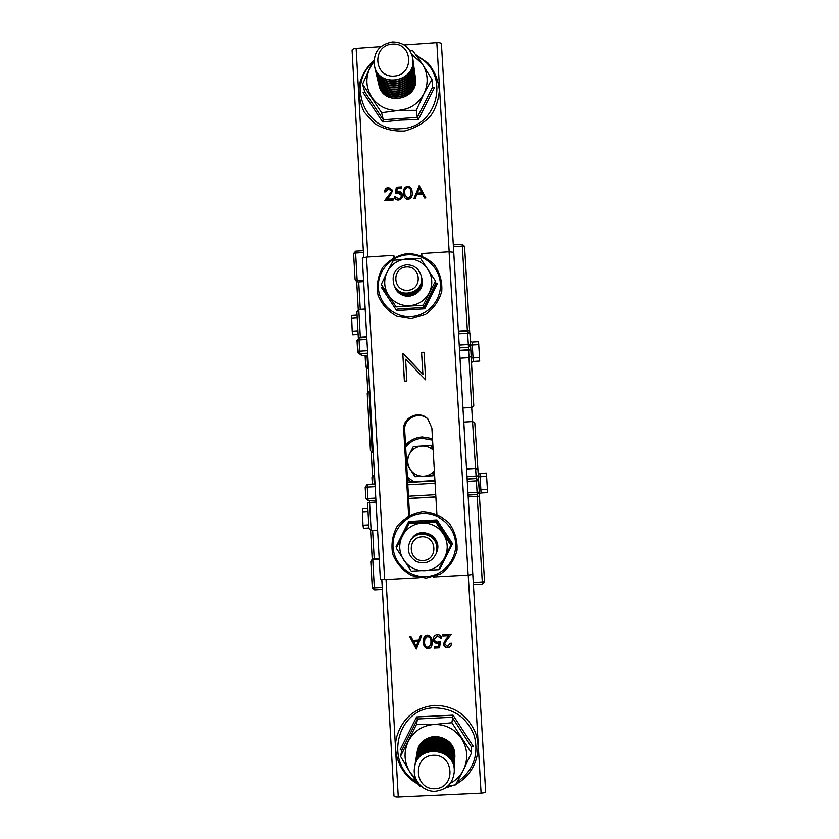 <?xml version="1.0" encoding="UTF-8"?>
<svg xmlns="http://www.w3.org/2000/svg" width="839" height="839" viewBox="0 0 839 839"><rect width="100%" height="100%" fill="white"/><g stroke="black" fill="none" stroke-linecap="round" stroke-linejoin="round"><path stroke-width="1.26" d="M470.385 341.421L472.063 342.071L478.545 341.672L479.53 357.529L479.688 361.043L473.217 361.441L471.508 362.458M478.125 472.693L479.887 473.427L486.389 473.06L487.417 489.41L487.553 492.577L481.051 492.944L479.31 493.993M368.929 527.983L363.444 528.287L362.993 525.204L362.385 508.728L367.839 508.424M358.127 334.457L352.737 334.792L352.202 331.206L351.583 315.454L357.047 315.107M377.592 530.122L371.132 530.489L368.961 528.444L367.513 502.446M379.197 558.68L373.481 558.984L372.768 559.749L379.238 559.393M363.57 280.236L357.162 280.646L357.991 281.988L363.654 281.631M358.305 337.498L356.869 311.846L358.777 309.434L365.185 309.035M368.51 368.206L367.755 368.248L368.457 368.898L369.716 391.299M367.23 393.491L370.429 450.585L367.23 393.491L369.8 391.289M373.229 452.336L372.474 452.378L373.145 452.431L374.53 475.472M371.939 477.611L372.306 484.093L371.939 477.611L373.523 475.629L374.53 475.556M368.552 368.887L366.276 367.755L367.755 368.248L367.031 355.432M373.229 452.42L372.201 452.378L369.045 391.341M369.191 484.271L375.002 483.935L366.895 484.837L365.185 487.176L365.825 498.534L365.196 487.176L367.262 487.092L367.902 498.471L375.788 498.03M373.523 475.629L374.435 475.482L373.774 475.598L374.246 483.977M370.429 450.585L372.201 452.378M365.72 366.612L365.101 355.547L366.276 367.755M373.481 558.984L371.939 559.739L370.817 561.742L372.275 587.835L370.817 561.742M382.248 587.52L374.341 587.94L372.768 559.749L371.31 560.4M357.624 351.499L357.005 340.288L358.295 353.009L362.102 355.726L367.786 355.379L361.336 355.631M355.044 279.093L353.607 253.514L355.044 279.093L355.883 280.782L357.991 281.988M355.264 279.796L357.162 280.646L355.621 253.011L363.444 252.508M435.881 496.95L408.603 498.492M386.034 579.55L398.273 797.04L481.093 793.17L468.235 575.124M423.401 642.15L423.611 638.741C424.094 636.644 425.373 635.448 427.429 635.144C430.701 635.836 432.253 638.028 432.106 641.699L431.98 644.897C431.603 647.1 430.344 648.369 428.215 648.704C424.901 648.023 423.296 645.841 423.401 642.15L423.653 638.573M444.597 643.912L447.533 646.387L450.333 643.251L451.487 643.188L451.476 643.817C451.151 646.124 449.84 647.425 447.554 647.708C445.184 647.656 443.81 646.439 443.453 644.069L445.782 639.308L448.792 635.689L442.824 636.004L442.74 634.672L451.466 634.221L446.799 639.821L444.597 643.912M440.485 641.269L439.552 647.792L434.287 648.065L434.214 646.743L438.566 646.512L439.07 643.083L437.57 643.408C435.022 643.303 433.595 641.971 433.291 639.391L433.364 638.185C433.889 636.004 435.273 634.808 437.497 634.62C439.741 634.683 441.115 635.836 441.618 638.06L440.475 638.112L437.507 635.941L434.445 639.381C434.738 641.227 435.819 642.118 437.706 642.076L440.485 641.269L439.552 647.792M421.713 635.773L416.217 648.998L409.568 636.402L410.816 636.34L412.945 640.367L418.755 640.073L420.465 635.836L421.713 635.773M485.487 789.069L468.099 495.031L485.634 791.649L468.099 495.031L477.213 494.517L468.099 495.031M485.634 791.649C485.403 792.446 483.893 792.949 481.093 793.17M398.273 797.04C395.683 797.092 394.246 796.756 393.963 796.043L381.829 579.676M421.66 635.773L416.375 648.987M416.312 648.62L409.852 636.381M418.2 641.426L413.732 641.311L416.165 646.47L418.2 641.426L413.627 641.657M432.012 644.719C431.592 646.817 430.344 648.033 428.289 648.337L428.215 648.704M428.289 648.337C424.985 647.656 423.38 645.474 423.485 641.793M430.847 644.604L431.026 641.405C431.204 638.542 430.05 636.78 427.544 636.119L424.933 638.469L424.544 642.087C424.429 644.95 425.604 646.712 428.1 647.383L430.847 644.604L430.952 641.762C431.141 638.888 429.977 637.126 427.471 636.465L424.733 639.266M439.605 647.425L434.287 648.065M434.35 647.698L434.298 646.733M439.07 643.083L438.566 646.512M439.122 642.726L437.57 643.408M437.622 643.052C435.074 642.947 433.658 641.615 433.354 639.045L433.291 639.391M433.354 639.045L433.396 638.018M441.545 637.713L440.475 638.112M440.517 637.766L437.507 635.941M437.57 635.605L434.487 638.552M451.487 643.639C451.099 645.852 449.798 647.079 447.586 647.341L447.554 647.708M447.586 647.341C445.226 647.289 443.862 646.072 443.495 643.712L443.453 644.069M443.495 643.712L443.506 643.125M442.824 636.004L448.792 635.689M442.866 635.658L442.814 634.672M451.193 634.242L446.799 639.821M446.83 639.475L444.618 643.366M398.252 110.444L406.454 108.85M449.169 251.763L436.836 42.674L404.22 44.991M380.885 46.659L356.135 48.431L367.87 257.007M412.211 192.509C412.725 196.053 411.404 198.35 408.236 199.388C405.898 199.231 404.482 197.983 403.978 195.623L403.632 193.085C403.066 189.551 404.346 187.265 407.471 186.206C410.03 186.426 411.529 187.852 411.959 190.484L412.211 192.509M391.352 191.124L388.467 188.765L385.709 191.848L384.587 191.921C384.65 189.373 385.94 187.894 388.457 187.475L392.348 190.138L392.474 190.946L390.177 195.613L387.219 199.168L393.082 198.78L393.155 200.06L384.587 200.626L391.498 191.638L391.257 190.589M395.389 193.62L396.323 187.275L401.493 186.929L401.566 188.219L397.277 188.502L396.784 191.837L398.263 191.502C400.35 191.47 401.703 192.446 402.332 194.417L402.468 195.33C402.416 198.077 401.042 199.651 398.315 200.039C396.302 200.049 394.98 199.095 394.361 197.175L395.4 196.683L398.315 198.749C400.255 198.444 401.262 197.312 401.336 195.361L398.126 192.802L395.389 193.62M413.868 198.686L419.29 185.744L425.855 197.899L424.618 197.973L422.52 194.082L416.794 194.459L415.106 198.612L413.868 198.686M436.836 42.674C439.573 42.569 441.104 42.999 441.429 43.932L458.451 331.741L467.512 331.185L458.44 331.762M352.076 50.172L363.717 257.458L352.076 50.172C352.265 49.27 353.618 48.683 356.135 48.431M414.183 198.665L419.133 185.755M419.227 186.279L419.29 185.744M419.385 186.268L425.667 197.91M417.329 193.138L421.933 193.348L419.343 188.188L417.329 193.138L421.849 192.834M404.041 195.875L403.632 193.085M403.758 193.589C403.192 190.065 404.461 187.779 407.586 186.73L407.471 186.206M407.586 186.73C410.04 186.919 411.519 188.251 412.012 190.747M405.048 195.225L408.31 198.602L410.89 196.274L410.869 190.862C410.586 188.859 409.484 187.737 407.586 187.496C405.206 188.408 404.262 190.254 404.765 193.001L405.048 195.225L408.194 198.098L410.785 195.76L410.869 190.862M395.609 193.526L396.323 187.275M396.459 187.8L401.524 187.454M398.263 191.502L396.92 192.351L396.784 191.837M398.389 192.016L402.384 194.679M394.445 197.417L394.267 196.766M394.403 197.27L395.4 196.683M395.536 197.186L398.315 198.749M398.441 199.252C400.381 198.948 401.388 197.815 401.451 195.865L401.336 195.361M401.451 195.865L401.241 194.784M384.744 191.911C385.038 189.624 386.328 188.324 388.604 187.999L388.457 187.475M388.604 187.999L392.411 190.401M393.113 199.283L387.219 199.168M385.195 200.594L389.181 195.12M389.338 195.623L391.498 191.638M393.879 257.458L393.764 255.339L366.517 257.091L384.661 579.623L419.301 577.756M433.165 577.012L468.152 575.124L449.085 251.763L421.744 253.535L421.87 255.769M422.814 374.068L421.566 352.401L424.041 352.244L425.646 379.847L405.615 359.27L406.863 380.979L404.377 381.126L402.804 353.544L422.908 374.236L421.566 352.401M437.014 516.425L431.875 428.068L427.953 419.101C419.657 409.652 402.416 417.214 403.727 429.725L408.761 517.799M384.661 579.623L380.361 579.434L362.333 258.108L366.517 257.091M393.764 255.339L394.414 257.164M472.735 573.519L453.836 253.881L472.787 574.421L468.152 575.124M453.836 253.881L472.787 574.421M449.085 251.763L453.742 252.277M409.568 515.335L404.702 430.176C403.444 418.063 419.93 410.523 428.247 419.416M421.65 352.611L424.062 352.464M404.492 381.126L402.804 353.544M403.486 353.722L422.908 374.236M395.117 287.609C397.875 293.472 402.51 296.377 409.033 296.324C418.797 294.395 423.097 288.522 421.912 278.684M396.679 310.566L397.183 309.14L423.894 307.462L435.923 283.561L437.318 283.729L424.702 308.804L396.679 310.566L381.315 287.284L382.532 286.948L381.294 284.411L387.209 271.867C383.486 279.922 383.926 287.725 388.541 295.276C393.659 302.48 400.675 305.952 409.568 305.711C418.43 304.84 425.006 300.509 429.285 292.696C432.997 284.61 432.546 276.807 427.911 269.267C422.772 262.072 415.756 258.601 406.873 258.873C398.032 259.744 391.477 264.075 387.209 271.867L393.491 260.216L420.559 258.475L435.472 280.971L423.265 305.228L396.155 306.927L381.294 284.411M382.532 286.948L396.155 306.927M435.923 283.561L435.472 280.971M424.702 308.804L423.265 305.228M437.014 551.349C442.656 536.415 419.993 525.183 411.676 538.753M396.92 546.776L396.018 546.776L408.719 521.459L436.962 519.886L452.536 543.672L439.814 569.052L439.3 568.349M450.91 545.14L451.141 543.871L436.301 521.208L435.85 522.131L443.317 533.803C438.126 526.441 431.047 522.854 422.08 523.043C413.155 523.851 406.537 528.192 402.238 536.079C398.494 544.238 398.945 552.177 403.59 559.886C408.771 567.269 415.85 570.866 424.828 570.698C433.773 569.901 440.402 565.549 444.712 557.652C448.456 549.461 447.995 541.512 443.317 533.803L450.91 545.14L438.608 569.691L411.257 571.17L396.249 548.14L409.39 522.697L408.719 521.459M436.962 519.886L436.301 521.208L409.39 522.697M435.85 522.131L408.541 523.641M451.141 543.871L452.536 543.672M414.571 767.433L414.571 767.381C417.581 743.281 456.217 747.738 454.245 772.006L454.245 772.058M435.41 791.271C423.066 792.205 412.127 779.714 414.56 767.486C417.56 743.375 456.206 747.832 454.245 772.111C452.85 783.395 446.568 789.782 435.41 791.271M435.116 788.744C414.109 789.898 412.19 756.086 433.197 755.257C454.203 754.062 456.175 787.926 435.116 788.744M414.686 766.752L414.791 766.122C417.57 743.27 453.962 745.651 454.277 768.755L454.266 771.366M414.823 765.944L414.844 765.755C417.832 741.781 456.269 746.217 454.308 770.359L454.308 770.548M414.959 765.137L415.053 764.507C417.822 741.781 454.025 744.141 454.339 767.129L454.329 769.72M415.085 764.329L415.116 764.151C418.095 740.302 456.322 744.707 454.371 768.723L454.371 768.902M415.232 763.532L415.326 762.913C418.084 740.302 454.098 742.651 454.402 765.514L454.392 768.094M415.357 762.735L415.389 762.557C418.346 738.834 456.374 743.218 454.434 767.098L454.434 767.286M415.504 761.948L415.588 761.33C418.336 738.834 454.161 741.183 454.465 763.92L454.455 766.479M415.62 761.151L415.651 760.973C418.598 737.376 456.426 741.739 454.497 765.504L454.497 765.682M415.766 760.375L415.861 759.767C418.588 737.397 454.224 739.715 454.528 762.336L454.518 764.885M415.882 759.589L415.913 759.421C418.839 735.939 456.479 740.281 454.56 763.909L454.56 764.098M416.029 758.823L416.113 758.225C418.829 735.96 454.287 738.278 454.591 760.774L454.581 763.301M416.144 758.047L416.175 757.869C419.091 734.524 456.531 738.834 454.623 762.347L454.623 762.525M416.28 757.281L416.375 756.694C419.07 734.544 454.35 736.841 454.654 759.232L454.644 761.739M416.406 756.516L416.438 756.348C419.332 733.108 456.584 737.397 454.686 760.795L454.675 761.141M416.543 755.761L416.626 755.173C419.311 733.139 454.413 735.425 454.717 757.701L454.696 760.197M416.658 755.006L416.689 754.838C419.573 731.713 456.636 735.981 454.748 759.253L454.738 759.431M416.794 754.251L416.889 753.674C419.552 731.755 454.476 734.031 454.78 756.18L454.759 758.666M416.91 753.506L416.941 753.338C419.804 730.339 456.678 734.576 454.811 757.732L454.801 757.9M417.046 752.761L417.13 752.184C419.794 730.381 454.528 732.636 454.832 754.681L454.822 757.145M412.798 58.499L412.945 59.989C415.274 82.652 378.651 88.347 374.477 65.998L374.456 65.935M392.327 41.992C403.517 42.16 410.344 47.645 412.788 58.436C416.91 81.708 378.84 89.07 374.446 65.872C373.114 52.605 379.071 44.645 392.327 41.992M392.306 44.121C412.798 42.485 414.686 74.807 394.152 76.087C373.649 77.691 371.813 45.411 392.306 44.121M412.893 59.37L413.019 60.167C417.119 83.344 379.218 90.664 374.844 67.571L374.676 66.784M413.05 60.398L413.218 62.044C415.536 84.603 379.102 90.266 374.949 68.022L374.897 67.802M413.176 61.425L413.291 62.212C417.382 85.274 379.658 92.563 375.316 69.585L375.148 68.798M413.323 62.443L413.491 64.089C415.798 86.522 379.553 92.154 375.421 70.036L375.369 69.805M413.449 63.46L413.564 64.246C417.633 87.193 380.109 94.429 375.778 71.567L375.62 70.801M413.596 64.477L413.763 66.103C416.06 88.431 379.994 94.031 375.882 72.018L375.83 71.797M413.711 65.484L413.837 66.25C417.874 89.081 380.549 96.286 376.239 73.538L376.082 72.773M413.868 66.48L414.026 68.106C416.312 90.318 380.434 95.887 376.344 73.989L376.292 73.759M413.984 67.477L414.099 68.242C418.126 90.958 380.979 98.121 376.701 75.489L376.533 74.734M414.13 68.462L414.298 70.077C416.574 92.185 380.864 97.723 376.805 75.93L376.753 75.709M414.246 69.459L414.372 70.214C418.367 92.814 381.409 99.946 377.151 77.419L376.994 76.674M414.393 70.434L414.56 72.039C416.826 94.031 381.305 99.537 377.256 77.859L377.204 77.639M414.508 71.409L414.623 72.164C418.609 94.65 381.839 101.739 377.602 79.338L377.445 78.593M414.655 72.385L414.823 73.979C417.067 95.856 381.724 101.341 377.697 79.768L377.644 79.548M414.77 73.35L414.886 74.094C418.85 96.475 382.259 103.522 378.043 81.226L377.886 80.492M414.917 74.304L415.074 75.898C417.319 97.67 382.154 103.124 378.137 81.656L378.095 81.435M415.032 75.269L415.148 76.003C419.091 98.268 382.678 105.284 378.483 83.103L378.326 82.369M415.169 76.213L415.336 77.796C417.56 99.463 382.563 104.885 378.578 83.522L378.525 83.313M415.284 77.167L415.399 77.891C419.322 100.051 383.098 107.035 378.913 84.949L378.756 84.236M378.924 84.98L378.913 84.949C383.087 107.067 419.343 100.082 415.399 77.901L415.399 77.891M364.692 91.797L383.308 119.746L417.298 117.397L432.609 87.057L434.445 87.644L418.367 119.516L400.402 120.124L382.678 121.97L363.13 92.626L364.692 91.797L362.584 84.194L370.093 67.519C365.322 77.817 365.888 87.738 371.782 97.303C378.337 106.427 387.314 110.8 398.703 110.412C410.061 109.227 418.483 103.648 423.957 93.664C428.729 83.334 428.142 73.392 422.216 63.837L411.76 54.336M373.942 61.687L370.093 67.519L373.984 60.282M432.609 87.057L431.907 79.338L423.957 93.664L416.28 110.308L417.298 117.397L418.367 119.516M409.935 50.686L412.819 50.854L422.216 63.837L431.907 79.338M382.678 121.97L383.308 119.746L381.588 112.709L398.703 110.412L416.28 110.308M381.588 112.709L362.584 84.194M454.853 756.568L454.853 756.547C453.909 743.973 447.208 737.261 434.749 736.411C425.237 737.523 419.364 742.777 417.14 752.174L417.14 752.174M471.371 746.804L452.2 717.261L417.497 718.971L401.891 750.16L400.213 749.678L416.605 716.936L453.039 715.143L473.165 746.154L471.382 746.741L471.476 752.908L463.485 769.887C468.351 759.222 467.743 748.828 461.66 738.708C454.906 729.039 445.708 724.288 434.067 724.456C422.478 725.431 413.889 731.052 408.299 741.298C403.444 751.922 404.031 762.294 410.072 772.425L416.102 779.326M450.302 783.332C456.091 780.249 460.485 775.76 463.485 769.887L455.514 784.864L448.036 785.891M453.039 715.143L451.896 722.736L471.476 752.908M401.891 750.16L400.518 756.317L410.072 772.425L419.993 786.531L421.671 786.636M416.605 716.936L417.497 718.971L416.459 724.466L434.067 724.456L451.896 722.736M400.518 756.317L416.459 724.466M434.487 472.976L433.113 475.755L415.651 476.657M413.921 446.495L431.351 445.404L433.039 447.995M406.621 463.883L415.043 476.699L423.695 476.216C417.99 476.342 413.491 474.077 410.198 469.41C407.24 464.533 406.957 459.499 409.338 454.319C412.075 449.305 416.28 446.537 421.954 446.012C426.243 445.834 429.977 447.197 433.155 450.071M434.455 472.378L432.452 475.703L423.695 476.216C427.974 475.891 431.529 474.119 434.361 470.889M432.452 475.703L434.413 471.738M433.102 449.222L430.701 445.519L413.312 446.537L406.412 460.212M433.071 448.592L430.701 445.519M410.722 540.138L410.732 540.127C413.47 536.341 417.172 534.254 421.839 533.887C430.669 534.275 435.787 538.858 437.171 547.636L436.5 552.953C432.305 561.878 425.562 564.731 416.249 561.522C408.079 556.026 406.233 548.905 410.711 540.148C413.459 536.352 417.161 534.275 421.828 533.908C433.26 535.177 438.147 541.533 436.5 552.964L436.511 552.943M421.881 536.771C436.899 535.817 438.304 559.865 423.244 560.557C408.215 561.501 406.852 537.474 421.881 536.771M410.816 540.001L410.911 539.876C413.648 536.09 417.329 534.013 421.975 533.646C433.375 534.925 438.241 541.249 436.605 552.639L436.553 552.786M410.932 539.834L410.953 539.792C413.69 536.016 417.382 533.95 422.017 533.583C430.816 533.971 435.913 538.533 437.297 547.28L436.616 552.597M411.047 539.666L411.131 539.54C413.858 535.775 417.539 533.709 422.164 533.342C433.501 534.611 438.357 540.914 436.72 552.261L436.679 552.408M411.162 539.508L411.183 539.467C413.91 535.712 417.581 533.646 422.206 533.279C430.963 533.667 436.039 538.208 437.413 546.913L436.741 552.219M411.267 539.341L411.362 539.215C414.078 535.471 417.738 533.405 422.342 533.038C433.637 534.307 438.472 540.578 436.846 551.873L436.794 552.02M411.383 539.173L411.414 539.141C414.12 535.397 417.78 533.342 422.384 532.975C431.11 533.363 436.154 537.893 437.528 546.556L436.867 551.789M411.498 539.016L411.582 538.89C414.288 535.156 417.927 533.111 422.52 532.744C433.773 534.003 438.587 540.253 436.962 551.506L436.92 551.643M411.603 538.858L411.634 538.816C414.33 535.083 417.979 533.038 422.562 532.671C431.256 533.059 436.28 537.568 437.654 546.21L436.993 551.422M421.545 278.191C423.181 293.671 399.165 299.292 393.89 284.683L393.879 284.641C391.31 273.85 395.463 267.232 406.338 264.767C413.879 264.83 418.808 268.428 421.136 275.559L421.545 278.191M421.147 275.601L421.136 275.559C425.96 291.93 399.731 300.656 393.879 284.641M406.359 266.97C421.241 265.89 422.615 289.518 407.702 290.346C392.809 291.406 391.467 267.798 406.359 266.97M421.22 275.884L421.293 276.178C426.097 292.496 399.951 301.191 394.12 285.229L394.015 284.956M421.314 276.262L421.723 278.926C423.359 294.342 399.437 299.942 394.194 285.386L394.152 285.312M421.409 276.629L421.482 276.922C426.264 293.178 400.224 301.83 394.414 285.931L394.309 285.659M421.503 276.996L421.912 279.66C423.538 295.003 399.71 300.582 394.477 286.089L394.445 286.015M421.587 277.373L421.66 277.657C426.422 293.839 400.497 302.47 394.708 286.634L394.592 286.361M421.681 277.73L422.09 280.383C423.705 295.664 399.972 301.222 394.77 286.791L394.739 286.707M421.765 278.097L421.839 278.38C426.579 294.51 400.759 303.099 394.991 287.326L394.886 287.053M421.86 278.464L422.269 281.096C423.884 296.324 400.245 301.851 395.064 287.473L395.033 287.399M478.377 476.846L480.118 476.73L481.051 492.944M479.887 473.427L480.118 476.73L486.641 476.363M472.063 342.071L472.273 344.997L470.574 345.018M479.53 357.529L473.039 357.928L473.217 361.441M487.417 489.41L479.226 489.892M362.27 512.136L368.027 511.811M351.489 318.306L357.204 317.939M453.312 244.852L462.226 244.275L462.341 246.121L464.575 246.372L469.704 332.506L469.588 330.65L467.365 330.556L462.341 246.121L453.417 246.697M469.903 333.314L470.574 344.598L469.903 333.314L467.512 331.185L469.903 333.314L458.555 333.775M459.562 350.712L470.815 349.853L470.574 345.133L468.435 347.325L459.373 347.556M473.783 406.055L471.182 356.239L469.022 357.655L468.592 350.167L470.815 349.853L473.783 406.024L471.696 407.481L469.022 357.655L460.013 358.201L462.971 407.995L471.696 407.481L472.525 421.545L463.81 422.059L466.557 468.991L475.598 468.477L472.525 421.545L474.78 422.856L477.926 469.756M478.324 476.038L476.059 475.818L475.598 468.477L477.936 469.767L478.597 480.244L478.324 476.038L466.987 476.332M478.67 480.705L479.352 492.105L478.377 479.698L478.67 480.705L467.292 481.397M477.108 494.517L477.213 496.321L479.436 496.132L479.258 492.902L484.533 581.794L482.415 584.175L473.406 584.657L482.415 584.196L477.213 496.321L468.214 496.835M372.222 559.477L370.597 530.447L372.212 559.477M372.547 476.112L371.195 452.011L372.537 476.112M367.828 391.886L366.486 367.943L367.818 391.886M358.337 338.075L360.33 337.173L366.748 336.775M358.253 309.539L356.701 281.631L358.253 309.549M459.394 347.881L468.435 347.325L468.571 349.779L459.541 350.335M467.008 476.72L476.08 476.195L476.237 478.503L467.145 479.017M366.895 339.438L359.05 339.921L359.679 351.184L367.524 350.712M459.227 345.081L468.319 344.514L467.512 331.185M374.624 589.964L372.275 587.835L374.341 587.94L374.624 589.964L382.364 589.544L374.624 589.964L372.285 587.856M408.467 496.174L435.745 494.632M467.963 492.818L477.097 492.294L476.237 478.503L478.377 479.698L476.258 478.555L467.155 479.079M435.084 483.233L407.817 484.785M375.148 486.641L367.262 487.092L367.335 484.764L375.023 484.334M473.28 582.633L484.533 581.805L482.415 584.175M376.019 502.037L369.559 502.393L371.132 530.489M435.871 496.845L408.603 498.387L435.871 496.845M375.914 500.233L368.216 500.673L365.825 498.523L368.216 500.673L375.914 500.233M458.409 331.101L467.365 330.556L467.396 331.195M358.777 309.434L360.351 337.813M359.102 337.886L366.779 337.425L359.102 337.886L359.05 339.921L356.995 340.267L359.082 337.897L356.995 340.267M372.621 530.405L374.215 558.942M358.725 281.946L360.256 309.35M367.66 353.177L360.004 353.649L362.112 355.726M434.927 480.516L407.67 482.068L434.927 480.516M369.296 484.26L366.895 484.837L365.185 487.176M407.691 482.467L434.948 480.915M352.202 331.206L357.928 330.849M362.993 525.204L368.761 524.878M478.765 344.598L472.273 344.997L473.039 357.928L471.266 357.949M459.709 353.072L460.003 358.201M466.557 468.991L466.851 473.972M462.95 407.995L463.778 422.059M464.575 246.372L462.226 244.306L464.575 246.372L469.588 330.65M355.705 251.197L355.621 253.011L353.607 253.514L355.673 251.165L363.339 250.672M470.574 344.598L468.445 347L468.319 344.514L470.574 344.598L470.564 345.144M359.679 351.184L360.004 353.649L358.295 353.009L357.624 351.52L359.679 351.184M477.213 494.517L477.097 492.294L479.352 492.105L477.213 494.517L479.352 492.105M365.825 498.534L367.902 498.471L368.216 500.673M369.38 500.6L369.559 502.393L367.503 502.446L368.961 528.444M479.436 496.132L484.533 581.805M474.78 422.856L478.303 475.65M470.836 350.23L471.182 356.239M441.429 43.932L441.618 47.078M404.702 430.176L403.727 429.725M411.12 316.607C427.754 315.695 441.492 300.247 440.402 283.708C439.552 267.138 424.135 253.609 407.565 254.804C390.974 255.748 377.298 271.133 378.347 287.641C379.155 304.169 394.508 317.771 411.12 316.607M426.097 576.613C442.877 575.837 456.741 560.253 455.629 543.42C454.759 526.577 439.206 512.681 422.478 513.741C405.74 514.559 391.939 530.07 393.019 546.86C393.837 563.672 409.338 577.641 426.097 576.613M372.516 62.904C346.098 85.452 366.412 132.646 401.011 128.682C438.545 127.916 450.973 72.081 417.151 56.591M457.045 782.105C473.123 770.894 478.922 755.614 474.444 736.264C467.313 717.754 453.951 708.284 434.382 707.864C397.067 707.896 383.454 763.427 416.385 781.665M447.816 786.091L448.781 785.797M432.578 440.118L422.237 438.304C415.483 438.828 409.956 441.723 405.657 446.967M407.387 477.16L413.826 481.722M470.815 349.853L470.574 345.112M358.326 338.075L356.869 311.846M393.963 796.043L381.808 579.676M362.333 258.108L380.361 579.434M411.351 318.642L425.352 314.531C433.585 308.71 439.059 300.97 441.775 291.29C442.384 281.264 439.73 272.193 433.847 264.096C426.359 257.437 417.602 253.902 407.576 253.483C397.676 255.182 389.401 259.807 382.773 267.358C377.875 276.125 376.302 285.438 378.043 295.297C381.839 304.557 388.163 311.552 396.983 316.303L411.351 318.642M426.275 578.123L440.412 574.065C448.729 568.223 454.256 560.389 456.993 550.573C457.591 540.4 454.916 531.171 448.97 522.896C441.429 516.079 432.599 512.409 422.489 511.895C412.494 513.531 404.157 518.145 397.455 525.759C392.516 534.621 390.922 544.06 392.673 554.097C396.501 563.535 402.867 570.698 411.771 575.606L426.275 578.123M373.995 60.135C366.842 66.858 361.966 74.923 359.354 84.351C358.337 94.062 359.952 103.291 364.189 112.027L374.309 123.343C383.329 129.007 393.428 131.555 404.608 130.978C415.861 127.906 424.66 122.714 431.005 115.383C435.777 108.336 438.566 100.051 439.363 90.518C438.367 80.229 434.602 71.095 428.068 63.124L415.651 54.566M455.808 784.339C475.975 773.39 482.54 749.321 474.947 731.482C466.662 714.22 453.144 705.515 434.371 705.347C414.749 707.623 402.122 718.362 396.511 737.554C392.327 754.995 401.671 775.823 418.231 784.192M445.362 788.02L454.392 785.031M432.494 438.587L422.237 436.941C415.651 437.413 410.093 440.118 405.552 445.069M407.492 479.059L411.288 481.869"/></g></svg>
